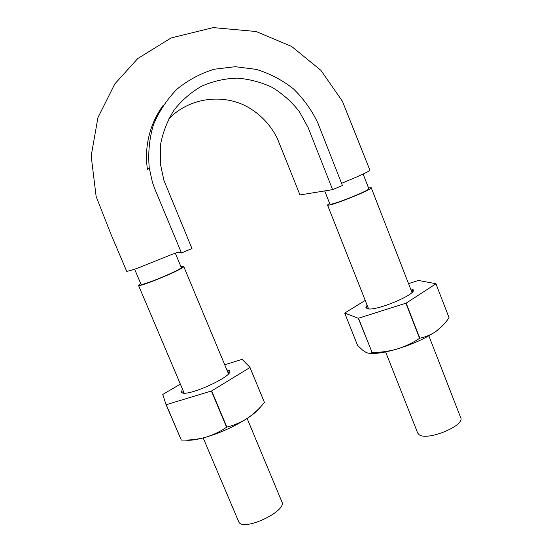 <?xml version="1.0" encoding="UTF-8"?>
<svg xmlns="http://www.w3.org/2000/svg" width="552" height="552" viewBox="0 0 552 552"><rect width="100%" height="100%" fill="white"/><g stroke="black" fill="none" stroke-linecap="round" stroke-linejoin="round"><path stroke-width="0.83" d="M332.601 189.64L308.168 127.657L299.37 111.628C291.684 101.816 282.631 93.743 272.205 87.409C261.075 82.172 249.366 79.074 237.077 78.115C224.781 78.529 212.982 81.213 201.68 86.16C190.964 92.322 181.746 100.319 174.025 110.165C167.359 120.798 162.868 132.273 160.542 144.589L160.315 163.502L163.903 180.338L191.979 248.566L181.484 252.961L161.301 204.523C157.072 194.311 153.677 186.624 152.283 181.677L149.247 167.946C147.915 153.173 149.295 138.8 153.394 124.842C159.038 111.394 166.904 99.491 176.992 89.141C188.156 80.074 200.562 73.437 214.217 69.235L235.221 66.695L256.225 69.366C269.859 73.554 282.244 80.04 293.388 88.824C303.635 98.836 311.804 110.255 317.904 123.082L342.426 185.52L332.601 189.64L299.984 194.939L277.214 138.172C269.845 123.641 258.991 112.718 244.653 105.404C219.613 93.454 187.977 98.739 168.65 119.004M181.484 252.961C177.523 251.498 177.523 252.581 171.41 254.596L138.055 268.03C131.624 270.273 127.829 271.342 126.67 271.232L110.938 234.193L96.117 196.408L91.17 155.926L97.945 117.59L114.837 83.897L137.793 58.512L171.058 37.971L213.182 27.6L256.08 31.505L291.663 46.465L320.919 70.352L342.468 101.347L369.895 170.161C369.826 170.83 365.666 172.99 357.427 176.64L341.571 183.333M154.008 121.06L156.016 118.321M363.126 174.059L368.812 188.66C370.475 189.909 335.913 203.992 330.682 204.192L329.882 204.074L324.686 190.923M180.911 266.616L183.692 266.402C186.107 268.03 138.883 287.813 138.49 285.308L140.636 283.404M175.294 253.154L181.242 267.403C183.423 268.879 140.656 286.743 140.974 284.204L134.64 269.238M428.856 335.83L460.678 417.622C465.295 425.571 427.4 441.214 419.189 434.741L417.698 433.065L385.606 351.934M247.117 418.45L281.858 501.74C287.475 511.228 242.514 532.204 238.726 521.757L203.191 437.943M368.522 187.901L371.22 187.708C373.304 189.032 334.153 204.985 328.405 205.151L327.495 205.02L329.585 203.315M365.224 300.405L344.696 313.067L358.303 318.269L372.103 352.5C380.583 352.5 388.884 351.348 397.005 349.05C412.889 344.144 425.916 338.231 436.08 331.31C431.084 334.733 425.668 337.03 419.837 338.197L406.148 303.131L435.97 283.797L449.045 317.697L435.97 283.797M371.917 352.521C370.344 353.549 368.356 353.494 365.941 352.342L362.581 350.113L357.627 345.497L344.696 313.067M369.184 353.252C375.408 354.018 384.675 352.618 397.005 349.05C405.058 346.552 412.586 342.971 419.596 338.307L419.837 338.197M449.045 317.697C445.319 323.161 441 327.702 436.08 331.31L442.097 326.156M410.522 288.724L412.986 289.572C418.306 293.767 374.932 311.873 367.232 308.651L365.9 307.443L367.121 305.201M406.148 303.131L358.303 318.269M436.004 283.728L418.444 280.444L408.542 283.631M405.899 303.241L419.596 338.307M358.489 318.242L372.103 352.5M180.366 384.102L162.75 394.466L166.083 404.747L181.304 440.054C189.522 440.337 197.506 439.447 205.261 437.377C220.565 432.844 234.655 426.441 247.524 418.188C241.1 422.314 234.214 425.275 226.858 427.082L211.657 390.913L249.966 367.501L264.429 402.436C259.488 408.611 253.851 413.862 247.524 418.188C253.837 413.979 258.17 410.226 260.516 406.934M185.106 440.075C189.64 440.744 196.353 439.841 205.261 437.377C212.934 435.107 220.041 431.719 226.596 427.2L226.858 427.082M264.429 402.436L249.966 367.501M226.817 369.785L229.37 370.613C235.676 375.567 183.643 398.889 181.429 392.017L182.47 389.077M211.657 390.913L166.083 404.747M250.056 367.404L242.114 359.345L224.733 364.782M211.395 391.03L226.596 427.2M166.228 404.74L181.304 440.054M163.061 105.494C152.856 119.618 147.336 135.716 146.501 153.78L146.646 162.44L147.418 169.83L149.247 167.946M138.462 285.267L184.154 393.038M183.692 266.402L228.459 373.725M327.495 205.02L368.57 308.872M371.22 187.708L411.964 292.422M411.833 292.098L412.986 289.572M368.446 308.547L365.9 307.443M228.28 373.283L229.37 370.613M183.961 392.596L181.284 391.554"/></g></svg>
